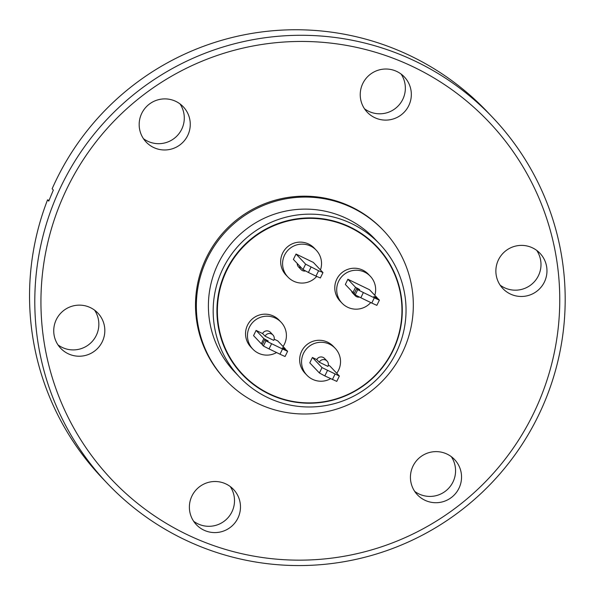 <?xml version="1.0" encoding="UTF-8"?>
<svg xmlns="http://www.w3.org/2000/svg" width="595" height="595" viewBox="0 0 595 595"><rect width="100%" height="100%" fill="white"/><g stroke="black" fill="none" stroke-linecap="round" stroke-linejoin="round"><path stroke-width="0.89" d="M399.743 60.839A259.911 258.862 136.5 0 0 60.735 202.397A259.911 258.862 136.5 0 0 200.954 540.766A259.911 258.862 136.5 0 0 539.962 399.208A259.911 258.862 136.5 0 0 399.743 60.839M401.603 55.112A265.705 264.634 136.5 0 0 81.656 150.81A265.705 264.634 136.5 0 0 107.182 483.252A265.705 264.634 136.5 0 0 198.38 545.741A265.705 264.634 136.5 0 0 518.327 450.043A265.705 264.634 136.5 0 0 492.801 117.602A265.705 264.634 136.5 0 0 401.603 55.112M364.482 108.773A25.607 25.503 136.5 0 0 401.104 74.055M395.571 70.924A25.607 25.503 -43.5 0 1 406.816 108.982A25.607 25.503 -43.5 0 1 367.197 112.18A25.607 25.503 -43.5 0 1 395.571 70.924M143.417 138.65A25.607 25.503 136.5 0 0 180.04 103.932M174.499 100.793A25.607 25.503 -43.5 0 1 185.752 138.851A25.607 25.503 -43.5 0 1 146.132 142.049A25.607 25.503 -43.5 0 1 174.499 100.793M57.99 344.892A25.607 25.503 136.5 0 0 94.605 310.174M89.072 307.042A25.607 25.503 -43.5 0 1 100.317 345.093A25.607 25.503 -43.5 0 1 60.697 348.298A25.607 25.503 -43.5 0 1 89.072 307.042M193.628 521.265A25.607 25.503 136.5 0 0 230.25 486.539M224.709 483.408A25.607 25.503 -43.5 0 1 235.962 521.465A25.607 25.503 -43.5 0 1 196.343 524.664A25.607 25.503 -43.5 0 1 224.709 483.408M414.693 491.388A25.607 25.503 136.5 0 0 451.315 456.67M445.781 453.531A25.607 25.503 -43.5 0 1 457.027 491.589A25.607 25.503 -43.5 0 1 417.407 494.795A25.607 25.503 -43.5 0 1 445.781 453.531M500.127 285.146A25.607 25.503 136.5 0 0 536.742 250.421M531.209 247.289A25.607 25.503 -43.5 0 1 542.454 285.347A25.607 25.503 -43.5 0 1 502.835 288.545A25.607 25.503 -43.5 0 1 531.209 247.289M492.801 117.602L487.55 112.068A265.705 264.634 136.5 0 0 396.352 49.578A265.705 264.634 136.5 0 0 52.137 188.786L53.342 190.058L48.76 201.117L47.555 199.846A265.705 264.634 136.5 0 0 101.931 477.718L107.182 483.252M405.046 346.692A108.699 108.26 -43.5 0 1 225.959 380.324A108.699 108.26 -43.5 0 1 204.621 264.381A108.699 108.26 -43.5 0 1 383.708 230.741A108.699 108.26 -43.5 0 1 405.046 346.692M383.708 230.741L382.875 229.863A108.699 108.26 136.5 0 0 203.787 263.496A108.699 108.26 136.5 0 0 225.118 379.446L225.959 380.324M239.495 377.044L234.72 372.016A96.621 96.234 -43.5 0 1 225.438 251.127A96.621 96.234 -43.5 0 1 341.783 216.327A96.621 96.234 -43.5 0 1 374.947 239.056L379.714 244.084A96.621 96.234 -43.5 0 1 389.004 364.973A96.621 96.234 -43.5 0 1 272.651 399.773A96.621 96.234 -43.5 0 1 239.495 377.044A96.621 96.234 -43.5 0 1 230.206 256.162A96.621 96.234 -43.5 0 1 346.558 221.362A96.621 96.234 -43.5 0 1 379.714 244.084M345.115 224.836A92.85 92.478 -43.5 0 1 376.985 246.68A92.85 92.478 -43.5 0 1 385.902 362.853A92.85 92.478 -43.5 0 1 274.094 396.292A92.85 92.478 -43.5 0 1 242.225 374.456A92.85 92.478 -43.5 0 1 233.307 258.282A92.85 92.478 -43.5 0 1 345.115 224.836M241.957 374.173A92.85 92.478 136.5 0 0 273.559 395.727A92.85 92.478 136.5 0 0 277.322 397.177M397.81 282.93A92.85 92.478 136.5 0 0 376.717 246.397M394.909 345.636A92.463 92.091 -43.5 0 1 242.567 374.248A92.463 92.091 -43.5 0 1 224.419 275.619A92.463 92.091 -43.5 0 1 376.761 247.007A92.463 92.091 -43.5 0 1 394.909 345.636M242.567 374.248L241.972 373.623A92.463 92.091 -43.5 0 1 219.525 332.694M276.563 352.545A19.516 19.442 -43.5 0 1 248.941 328.269A19.516 19.442 -43.5 0 1 281.093 322.23A19.516 19.442 -43.5 0 1 283.071 346.498M252.771 349.087L250.859 347.078A19.516 19.442 -43.5 0 1 247.029 326.261A19.516 19.442 -43.5 0 1 279.181 320.214L281.093 322.23M370.759 302.558A19.516 19.442 -43.5 0 1 338.176 282.32A19.516 19.442 -43.5 0 1 370.335 276.281A19.516 19.442 -43.5 0 1 374.813 295.299M342.006 303.138L340.102 301.13A19.516 19.442 -43.5 0 1 336.272 280.305A19.516 19.442 -43.5 0 1 368.424 274.265L370.335 276.281M330.582 378.703A19.516 19.442 -43.5 0 1 303.048 354.367A19.516 19.442 -43.5 0 1 335.208 348.328A19.516 19.442 -43.5 0 1 336.74 373.236M306.879 375.185L304.975 373.177A19.516 19.442 -43.5 0 1 301.144 352.359A19.516 19.442 -43.5 0 1 333.297 346.312L335.208 348.328M316.659 276.452A19.516 19.442 -43.5 0 1 284.068 256.222A19.516 19.442 -43.5 0 1 316.22 250.183A19.516 19.442 -43.5 0 1 320.46 269.929M287.898 277.039L285.987 275.031A19.516 19.442 -43.5 0 1 282.156 254.206A19.516 19.442 -43.5 0 1 314.309 248.167L316.22 250.183M265.95 340.801L263.407 346.007L262.254 344.788L264.79 339.581L265.95 340.801A15.232 0.483 26 0 0 271.603 343.702L282.536 348.997A15.232 0.483 26 0 0 287.616 351.295L286.545 350.172A12.577 0.394 -154 0 1 282.432 347.852A12.577 0.394 -154 0 1 282.402 347.8A12.577 0.394 -154 0 1 285.414 348.975L285.183 349.451M354.36 293.253A12.577 0.394 26 0 0 352.991 292.532L355.535 287.325L347.882 279.256L369.54 289.75L377.289 297.916L377.089 298.326M377.289 297.916L373.868 296.503L378.234 298.913L379.394 300.133A15.232 0.483 -154 0 1 374.322 297.842L363.381 292.547A15.232 0.483 -154 0 1 357.729 289.646L356.665 288.523A12.577 0.394 26 0 0 359.678 289.691A12.577 0.394 26 0 0 359.648 289.646A12.577 0.394 26 0 0 355.535 287.325M305.503 270.978A4.834 4.812 -43.5 0 1 299.746 266.114M318.6 270.755L305.622 264.158L296.02 254.035L313.349 262.425L322.951 272.555L318.6 270.755L315.975 276.132L320.326 277.932M315.975 276.132L308.418 272.473L311.044 267.096M305.622 264.158L302.996 269.542L308.418 272.473M302.996 269.542L293.395 259.413L296.02 254.035M322.021 367.598L319.403 372.983L309.794 362.853L312.42 357.476L322.021 367.598L339.373 376.033L329.749 365.865L328.306 365.166M319.403 372.983L324.825 375.914L327.451 370.536M324.825 375.914L336.733 381.373M335 374.196L332.382 379.573M319.262 362.214A4.834 4.812 -43.5 0 1 327.057 361.076A4.834 4.812 -43.5 0 1 327.927 366.408L319.262 362.214L316.756 359.573L312.42 357.476M359.529 297.091A4.834 4.812 -43.5 0 1 353.899 293.008M357.729 289.646L355.193 294.852A15.232 0.483 26 0 0 360.838 297.753L363.381 292.547M355.193 294.852L354.122 293.729L356.665 288.523M352.991 292.532L345.338 284.462L347.882 279.256M374.322 297.842L371.778 303.048A15.232 0.483 26 0 0 376.851 305.347L379.394 300.133M371.778 303.048L360.838 297.753M285.414 348.975L277.761 340.905L274.176 339.165M263.845 338.585L261.309 343.791L253.559 335.625L256.103 330.411L263.845 338.585L268.211 340.995L264.79 339.581M261.309 343.791L262.454 344.379M263.407 346.007A15.232 0.483 26 0 0 269.059 348.915L271.603 343.702M269.059 348.915L280 354.211A15.232 0.483 26 0 0 285.072 356.502L287.616 351.295M282.536 348.997L280 354.211M273.767 340.399L265.102 336.205A4.834 4.812 -43.5 0 1 272.941 334.978A4.834 4.812 -43.5 0 1 273.767 340.399M256.103 330.411L262.596 333.564L265.102 336.205M301.055 269.58L298.549 266.939A4.834 4.812 -43.5 0 1 297.24 263.473M316.756 359.573A4.834 4.812 -43.5 0 1 324.55 358.435L327.057 361.076M355.17 295.678L352.664 293.038A4.834 4.812 -43.5 0 1 351.511 290.977M262.596 333.564A4.834 4.812 -43.5 0 1 270.435 332.337L272.941 334.978M336.487 221.786A92.463 92.091 -43.5 0 1 376.166 246.375L376.761 247.007M47.555 199.846L49.05 200.389M320.348 277.969L322.966 272.592M339.373 376.033L336.748 381.41"/></g></svg>
